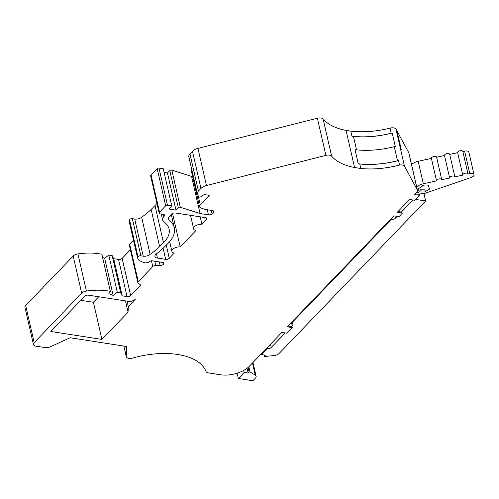<?xml version="1.0" encoding="UTF-8"?>
<svg xmlns="http://www.w3.org/2000/svg" width="499" height="499" viewBox="0 0 499 499"><rect width="100%" height="100%" fill="white"/><g stroke="black" fill="none" stroke-linecap="round" stroke-linejoin="round"><path stroke-width="0.75" d="M128.156 301.327A5.364 2.738 167.1 0 0 135.391 299.182L128.287 306.579L128.05 312.206L101.915 339.407L50.836 331.486L84.711 296.225A2.682 1.372 -12.9 0 1 88.323 295.152L128.156 301.327M195.926 230.519A5.901 3.013 -12.9 0 1 193.618 228.792A5.901 3.013 -12.9 0 1 196.02 225.529A5.901 3.013 -12.9 0 1 201.914 224.294L206.567 219.448A2.682 1.372 167.1 0 0 206.935 218.5A2.682 1.372 167.1 0 0 205.682 217.676L175.305 212.967A2.682 1.372 167.1 0 0 171.687 214.04L169.591 216.217A8.283 4.229 167.1 0 0 168.419 219.198A8.283 4.229 167.1 0 0 168.743 219.947A42.92 21.925 -12.9 0 1 174.307 227.781A42.92 21.925 -12.9 0 1 167.938 243.493L164.071 247.342A72.424 37.001 -12.9 0 1 156.306 253.96A5.364 2.738 167.1 0 0 154.933 256.411A5.364 2.738 167.1 0 0 157.428 258.058L165.662 259.337A2.682 1.372 167.1 0 0 169.28 258.257L174.207 253.13A5.901 3.013 -12.9 0 1 171.899 251.402A5.901 3.013 -12.9 0 1 174.301 248.14A5.901 3.013 -12.9 0 1 180.189 246.899L195.926 230.519M123.889 346.081L126.235 356.348L126.64 346.506L70.128 337.748L50.143 346.899A4.828 2.464 -12.9 0 1 45.403 347.635L35.953 346.169A5.364 2.738 -12.9 0 1 33.452 344.522A5.364 2.738 -12.9 0 1 34.181 342.626L81.693 293.175A5.364 2.738 -12.9 0 1 86.414 291.048A45.602 23.297 -12.9 0 1 110.366 291.379L108.826 293.73L113.161 295.408L117.29 292.233L120.664 292.757L122.199 295.832L127.033 296.581A2.682 1.372 167.1 0 0 130.651 295.508L140.687 285.06L138.198 283.07A2.682 1.372 -12.9 0 1 137.892 282.615A2.682 1.372 -12.9 0 1 138.26 281.667L152.756 266.572A2.682 1.372 -12.9 0 1 155.744 265.462L160.142 265.406A2.682 1.372 167.1 0 0 163.472 264.302L163.541 264.233A2.682 1.372 167.1 0 0 163.903 263.285A2.682 1.372 167.1 0 0 162.655 262.462L151.852 260.784A1.341 0.686 167.1 0 0 150.043 261.326A3.755 1.921 -12.9 0 1 145.253 262.861A19.311 9.868 -12.9 0 1 137.568 257.952A3.219 1.647 -12.9 0 1 137.524 257.815A3.219 1.647 -12.9 0 1 137.961 256.673A2.146 1.098 -12.9 0 1 140.855 255.819L143.225 256.187A5.364 2.738 167.1 0 0 150.137 254.34A67.059 34.263 167.1 0 0 159.643 246.575L163.504 242.726A37.556 19.187 167.1 0 0 169.08 228.979A37.556 19.187 167.1 0 0 164.09 222.036A10.729 5.483 -12.9 0 1 162.668 220.053A10.729 5.483 -12.9 0 1 163.778 216.641L164.252 216.154A2.682 1.372 167.1 0 0 164.614 215.206A2.682 1.372 167.1 0 0 163.366 214.383L160.422 213.921A2.682 1.372 -12.9 0 1 159.175 213.104A2.682 1.372 -12.9 0 1 159.537 212.156L165.68 205.756A1.341 0.686 -12.9 0 1 167.489 205.22L171.768 205.881L168.762 209.012L175.966 210.129L178.286 207.709A1.341 0.686 -12.9 0 1 180.301 207.222L200.062 213.535L208.414 214.832A2.682 1.372 167.1 0 0 212.031 213.759L213.397 212.337A2.682 1.372 167.1 0 0 213.765 211.389A2.682 1.372 167.1 0 0 212.512 210.566L204.927 209.387L201.103 208.058A5.364 2.738 -12.9 0 1 199.538 206.636A5.364 2.738 -12.9 0 1 200.267 204.746L209.281 195.365L204.103 194.56L200.897 196.725A1.341 0.686 -12.9 0 1 198.708 196.749L197.517 194.367A8.046 4.111 -12.9 0 1 197.342 193.886A8.046 4.111 -12.9 0 1 198.434 191.042L200.966 188.404A8.046 4.111 -12.9 0 1 206.461 185.528L325.884 155.37A5.364 2.738 167.1 0 1 331.635 156.156L323.127 119.03A62.275 31.817 167.1 0 0 346.069 130.389L350.772 131.118L351.932 136.196L353.448 136.433L356.523 149.856M126.235 356.348A5.364 2.738 167.1 0 0 126.272 356.729A5.364 2.738 167.1 0 0 132.647 358.064A62.275 31.817 -12.9 0 1 205.993 371.449A5.364 2.738 -12.9 0 0 208.439 372.909L220.483 374.78A21.457 10.966 -12.9 0 0 249.413 366.197L281.854 332.428L287.031 333.232L292.426 327.612L287.249 326.814L393.867 215.842L399.044 216.641L402.456 213.085L400.734 212.693L400.56 211.925L398.009 211.532M417.432 190.175L408.924 153.043A5.364 2.738 167.1 0 0 408.787 152.682L417.289 189.813A5.364 2.738 -12.9 0 1 417.432 190.175A5.364 2.738 -12.9 0 1 416.702 192.071L414.357 194.51L419.534 195.315L414.75 200.292L409.573 199.488L397.279 212.287L402.456 213.085M417.289 189.813L404.489 166.286L395.981 129.154A5.364 2.738 167.1 0 0 390.037 128.106A62.275 31.817 -12.9 0 1 350.772 131.118M331.635 156.156A62.275 31.817 -12.9 0 0 354.571 167.521L360.789 168.481A62.381 31.874 -12.9 0 0 399.549 165.032A5.364 2.738 -12.9 0 1 404.489 166.286M360.789 168.481L359.76 163.99L358.245 163.753L355.026 149.681A62.275 31.817 -12.9 0 0 394.291 146.675A5.364 2.738 167.1 0 1 395.302 146.469L392.208 132.983A62.381 31.874 -12.9 0 1 353.448 136.433M267.034 347.853L267.177 348.489L261.364 354.539L265.387 355.163L264.445 356.149L264.844 356.517L274.151 355.525A5.358 2.738 167.1 0 0 279.24 353.354L425.641 200.972L415.598 199.413M285.203 332.945L271.225 347.491A2.67 1.366 -12.9 0 1 267.626 348.558L267.177 348.489M408.787 152.682L396.979 130.988A5.364 2.738 167.1 0 0 396.979 130.981L395.981 129.154M98.708 296.762L93.413 302.275L101.915 339.407M93.413 302.275L80.782 300.317M323.127 119.03A5.364 2.738 167.1 0 0 317.383 118.238L197.96 148.396A8.046 4.111 167.1 0 0 192.464 151.272L189.932 153.91A8.046 4.111 167.1 0 0 188.84 156.755L197.342 193.886M191.423 168.026A5.364 2.738 167.1 0 0 191.036 169.51L199.538 206.636M192.651 176.577L191.56 176.403L200.062 213.535M191.56 176.403L171.793 170.09A1.341 0.686 167.1 0 0 169.779 170.577L167.458 172.997L175.966 210.129M167.458 172.997L164.115 172.479M159.175 213.104L150.667 175.972A2.682 1.372 167.1 0 1 151.035 175.024L157.179 168.625A1.341 0.686 167.1 0 1 158.988 168.088L163.26 168.749L171.768 205.881M163.254 214.364L163.778 216.641M156.96 203.436A37.556 19.187 -12.9 0 1 155.002 205.594L151.135 209.443A67.059 34.263 -12.9 0 1 141.629 217.208L150.137 254.34M141.629 217.208A5.364 2.738 -12.9 0 1 134.718 219.055L132.354 218.687A2.146 1.098 167.1 0 0 129.459 219.548A3.219 1.647 167.1 0 0 129.023 220.683A3.219 1.647 167.1 0 0 129.066 220.82M159.349 261.95L160.142 265.406M133.576 240.562L129.752 244.535A2.682 1.372 167.1 0 0 129.391 245.483L137.892 282.615M130.382 249.806L122.143 258.376A2.682 1.372 -12.9 0 1 118.525 259.449L113.697 258.7L122.199 295.832M113.697 258.7L112.163 255.625L120.664 292.757M112.163 255.625L108.782 255.101L117.29 292.233M108.782 255.101L104.653 258.276L113.161 295.408M104.653 258.276L102.601 257.484M33.452 344.522L24.95 307.39A5.364 2.738 167.1 0 1 25.68 305.494L73.191 256.043A5.364 2.738 167.1 0 1 77.913 253.916A45.602 23.297 167.1 0 1 101.858 254.247L110.366 291.379M168.388 218.381L168.743 219.947M200.205 216.828L201.914 224.294M172.529 213.441L180.189 246.899M128.05 312.206L125.467 300.909M359.76 163.99A62.381 31.874 167.1 0 0 398.52 160.541A5.364 2.738 -12.9 0 0 397.51 160.747A62.275 31.817 -12.9 0 1 358.245 163.753M399.549 165.032L398.52 160.541M128.287 306.579L127.039 301.159M354.571 167.521L346.069 130.389M351.932 136.196A62.275 31.817 -12.9 0 0 391.204 133.189A5.364 2.738 -12.9 0 1 392.208 132.983M237.131 373.202L238.347 378.504L252.912 380.762L255.407 378.161A5.358 2.738 167.1 0 0 256.13 376.271A5.358 2.738 167.1 0 0 255.27 375.179L250.03 371.93L249.126 372.098L248.178 373.077L244.154 372.454L238.347 378.504M244.154 372.454L243.687 370.433M248.178 373.077L247.074 368.256M261.22 353.903L261.364 354.539M419.534 195.315L419.328 194.417L415.081 193.755M291.84 322.036L291.984 322.672A5.339 2.732 -12.9 0 1 292.907 323.795A5.339 2.732 -12.9 0 1 292.183 325.685L290.705 327.219L292.426 327.612M290.705 327.219L290.53 326.452L287.979 326.059M397.21 216.36L395.408 218.244A2.67 1.366 -12.9 0 1 391.802 219.311L391.353 219.242L291.984 322.672M412.923 200.005L400.734 212.693M391.21 218.606L391.353 219.242M413.197 163.273L411.195 162.961M425.641 200.972L423.969 193.668L416.309 192.477M423.969 193.668L471.387 177.388A4.004 2.046 167.1 0 0 474.05 174.719A4.004 2.046 167.1 0 0 469.759 173.602L467.993 173.989A2.67 1.366 167.1 0 0 467.987 173.964A2.67 1.366 167.1 0 0 465.105 173.228A2.67 1.366 167.1 0 0 462.773 175.13L454.87 176.864A2.67 1.366 167.1 0 0 454.863 176.839A2.67 1.366 167.1 0 0 451.975 176.103A2.67 1.366 167.1 0 0 449.649 178.006L441.758 179.74A2.67 1.366 167.1 0 0 441.752 179.715A2.67 1.366 167.1 0 0 438.871 178.973A2.67 1.366 167.1 0 0 436.544 180.881L423.327 183.775A9.082 4.641 167.1 0 0 416.709 187.025M428.984 185.591A6.144 3.137 167.1 0 0 422.547 185.534L423.015 185.74L419.104 188.242L418.63 188.042A6.144 3.137 167.1 0 0 418.212 189.707A6.144 3.137 167.1 0 0 420.008 191.335L420.227 190.936L425.204 190.98L424.986 191.373A6.144 3.137 167.1 0 0 430.044 188.135L429.352 188.329L428.285 185.784L428.984 185.591M474.05 174.719L468.904 152.245A4.004 2.046 167.1 0 0 464.613 151.128L462.847 151.515A2.67 1.366 167.1 0 0 462.841 151.49A2.67 1.366 167.1 0 0 459.953 150.748A2.67 1.366 167.1 0 0 457.627 152.657L449.718 154.391A2.67 1.366 167.1 0 0 449.718 154.366A2.67 1.366 167.1 0 0 446.83 153.623A2.67 1.366 167.1 0 0 444.503 155.532L436.613 157.26A2.67 1.366 167.1 0 0 436.606 157.235A2.67 1.366 167.1 0 0 433.725 156.499A2.67 1.366 167.1 0 0 431.392 158.401L418.181 161.302A9.082 4.641 167.1 0 0 411.563 164.551M425.204 190.98L424.948 189.857L419.971 189.813L420.008 191.335M428.167 185.266L428.285 185.784M419.971 189.813L420.227 190.936M422.946 185.416L423.015 185.74M467.981 173.939L462.841 151.515M462.773 175.13L457.627 152.657M454.857 176.814L449.718 154.391L454.863 176.839M449.649 178.006L444.503 155.532M436.606 157.235L441.752 179.715L436.613 157.26M436.544 180.881L431.392 158.401M267.626 348.558L267.383 347.491M401.233 149.55L396.979 130.981L401.233 149.55M197.96 148.396L206.461 185.528M192.464 151.272L200.966 188.404M189.932 153.91L198.434 191.042M198.209 195.751L200.267 204.746M213.023 210.697L213.397 212.337M211.258 210.372L212.031 213.759M207.253 209.748L208.414 214.832M171.793 170.09L180.301 207.222M169.779 170.577L178.286 207.709M158.988 168.088L167.489 205.22M157.179 168.625L165.68 205.756M151.035 175.024L159.537 212.156M163.872 214.508L164.252 216.154M155.002 205.594L163.504 242.726M151.135 209.443L159.643 246.575M134.718 219.055L143.225 256.187M132.354 218.687L140.855 255.819M129.459 219.548L137.961 256.673M163.167 262.593L163.541 264.233M163.073 262.561L163.472 264.302M154.777 261.239L155.744 265.462M151.428 260.771L152.756 266.572M129.752 244.535L138.26 281.667M122.143 258.376L130.651 295.508M118.525 259.449L127.033 296.581M77.913 253.916L86.414 291.048M73.191 256.043L81.693 293.175M25.68 305.494L34.181 342.626M166.273 245.152L169.28 258.257M163.123 248.265L165.662 259.337M156.461 253.841L157.428 258.058M206.193 217.801L206.567 219.448M317.383 118.238L325.884 155.37M394.291 146.675L397.51 160.747M391.204 133.189L390.037 128.106M391.802 219.311L391.559 218.244M292.183 325.685L291.441 322.448M271.225 347.491L270.489 344.26M395.408 218.244L394.89 215.998M249.126 372.098L248.059 367.464M264.445 356.149L264.177 354.976M255.27 375.179L252.482 363.004M250.03 371.93L248.845 366.759M423.327 183.775L418.181 161.302M469.759 173.602L464.613 151.128M161.289 214.059L162.668 220.053M129.023 220.683L137.524 257.815M171.263 214.483L174.307 227.781M190.537 215.325L193.618 228.792M169.66 241.647L171.899 251.402M123.833 346.069L126.272 356.729M264.37 356.342L264.052 354.957M256.13 376.271L252.974 362.486M467.987 173.964L462.841 151.49"/></g></svg>
